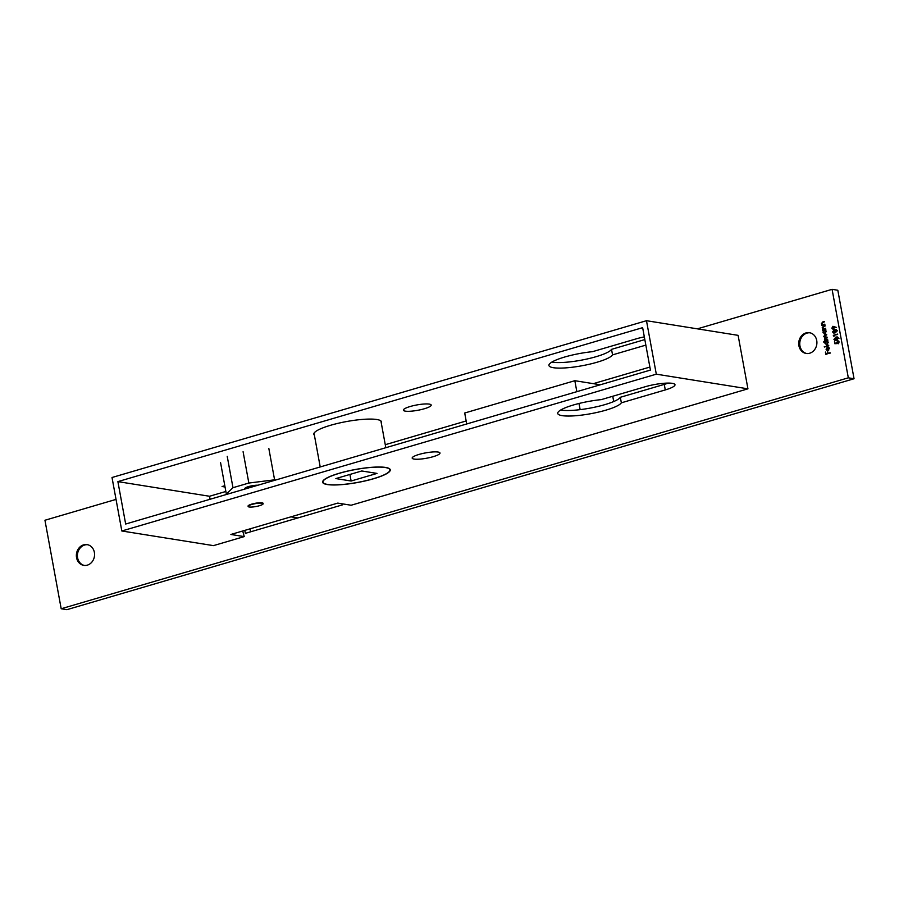 <?xml version="1.0" encoding="UTF-8"?>
<svg xmlns="http://www.w3.org/2000/svg" width="899" height="899" viewBox="0 0 899 899"><rect width="100%" height="100%" fill="white"/><g stroke="black" fill="none" stroke-linecap="round" stroke-linejoin="round"><path stroke-width="1.35" d="M335.855 478.571L351.127 481.01L377.041 473.413L361.769 470.975L335.855 478.571M349.913 474.447L351.127 481.01M327.618 484.449A34.005 6.529 169.6 0 0 365.814 480.707A34.005 6.529 169.6 0 0 389.885 469.851A34.005 6.529 169.6 0 0 355.262 469.57A34.005 6.529 169.6 0 0 322.999 482.134A34.005 6.529 169.6 0 0 327.618 484.449M600.318 384.772L574.832 380.704L464.704 413.012L466.716 423.968M580.765 409.573L580.113 409.461L579.012 403.482M576.843 391.661L574.832 380.704M579.057 409.775L580.113 409.461M268.835 448.477L274.588 479.819L248.843 483.044L232.976 487.696L226.323 493.978L227.458 494.158M248.843 483.044L243.09 451.703M227.222 456.355L232.976 487.696M226.323 493.978L220.57 462.637M290.95 516.835L297.884 517.948M275.723 479.999L274.588 479.819M257.946 485.224A7.641 1.472 169.6 0 0 248.54 486.595A7.641 1.472 169.6 0 0 244.843 488.584A7.641 1.472 169.6 0 0 245.247 488.944M551.851 362.095A32.476 6.237 169.6 0 0 585.732 359.285A32.476 6.237 169.6 0 0 611.534 349.351L644.83 339.575M646.482 320.707L112.015 477.504L121.826 530.983L656.304 374.175L646.482 320.707L738.113 335.349L747.934 388.829L351.127 505.238L337.766 503.103L230.874 534.467L244.236 536.602L242.719 530.983M405.303 411.135A14.137 2.719 169.6 0 0 421.182 409.584A14.137 2.719 169.6 0 0 431.194 405.067A14.137 2.719 169.6 0 0 416.799 404.955A14.137 2.719 169.6 0 0 403.381 410.169A14.137 2.719 169.6 0 0 405.303 411.135M381.266 422.878A34.387 6.608 169.6 0 0 381.468 421.845A34.387 6.608 169.6 0 0 346.452 421.564A34.387 6.608 169.6 0 0 313.83 434.262A34.387 6.608 169.6 0 0 314.38 435.161M644.336 336.878A20.059 3.854 169.6 0 0 636.447 338.788L592.497 351.678A32.476 6.237 169.6 0 0 548.929 365.488A32.476 6.237 169.6 0 0 579.304 366.23A32.476 6.237 169.6 0 0 612.545 354.88L645.842 345.115M225.863 491.472L209.523 496.259L210.074 499.26M225.042 487L222.075 486.528L224.806 485.718M649.876 367.073L593.329 383.659M466.165 420.968L385.266 444.702M117.893 481.617L125.669 524.027L650.426 370.073L642.639 327.663L117.893 481.617L209.523 496.259M83.607 544.861A10.507 9.057 -80.9 0 0 76.359 555.604A10.507 9.057 -80.9 0 0 83.809 565.381A10.507 9.057 -80.9 0 0 87.327 565.145A10.507 9.057 -80.9 0 0 94.564 554.402A10.507 9.057 -80.9 0 0 87.124 544.625A10.507 9.057 -80.9 0 0 83.607 544.861M805.954 332.945A10.507 9.057 -80.9 0 0 798.705 343.688A10.507 9.057 -80.9 0 0 806.156 353.453A10.507 9.057 -80.9 0 0 809.673 353.228A10.507 9.057 -80.9 0 0 816.91 342.474A10.507 9.057 -80.9 0 0 809.471 332.709A10.507 9.057 -80.9 0 0 805.954 332.945M342.339 503.833L342.519 504.845L245.348 533.354L244.798 530.376M121.826 530.983L213.456 545.626L244.236 536.602M833.463 329.36L831.867 328.191L832.901 326.292L836.475 327.427L834.328 326.989L832.946 329.405M833.362 326.73L834.272 326.483M833.811 335.653L833.957 336.406L833.294 335.338L837.576 334.08L833.811 335.653M835.879 337.091L837.216 336.934L838.43 338.114L836.486 340.406L835.092 340.575L833.935 339.44L835.879 337.091L837.677 337.069M827.586 339.226L824.529 340.586L824.72 337.575L823.72 336.484L824.99 334.844L826.765 334.788L824.125 336.451L827.215 337.226L824.574 338.889L827.586 339.226M827.215 339.766L825.372 339.732L827.653 339.631M826.956 344.879L825.001 343.474L825.406 341.845L823.45 341.957L827.844 340.665L827.383 341.26L828.249 342.541L826.338 344.924M830.058 352.734L825.855 354.431L825.417 352.048L826.215 353.869L827.541 353.476L827.619 351.408L827.979 353.352L830.058 352.734M697.388 328.843L832.081 289.332L848.319 377.827L61.188 608.758L44.95 520.251L116.038 499.394M828.024 350.172L828.945 348.531L828.148 346.969L829.316 348.363L828.035 350.632L826.08 349.306L827.44 346.98L828.024 350.172L828.676 350.273M828.035 350.632L826.911 350.52L827.844 350.677L827.024 349.453M828.698 345.295L824.383 347.025L828.698 345.295M824.956 333.934L823.001 332.529L823.372 330.911L822.709 330.641L825.844 329.719L825.372 330.315L826.237 331.596L824.327 333.978M825.574 328.281L822.518 329.641L823.012 329.034L822.136 327.854L823.484 326.056L825.08 325.595L822.54 327.82L823.585 328.787L825.574 328.281M824.259 328.899L825.653 328.686M824.821 324.157L821.765 325.505L822.248 324.91L821.383 323.73L822.72 321.932L824.327 321.46L821.776 323.696L822.832 324.663L824.821 324.157M823.506 324.775L824.889 324.561M837.767 341.092L839.138 341.946L838.205 343.789L838.7 342.047L837.385 341.126L837.07 343.598L834.834 343.721L834.463 341.721L835.205 343.249L836.385 343.182L837.947 340.642M838.891 341.272L837.385 341.126M834.497 329.585L835.834 329.427L837.059 330.607L835.104 332.9L833.71 333.068L832.553 331.933L834.497 329.585L836.295 329.573M612.747 396.257L613.725 401.538M832.081 289.332L837.812 290.242L854.05 378.749L66.919 609.668L61.188 608.758M250.619 531.815L250.068 528.826M854.05 378.749L848.319 377.827M827.541 353.476L826.215 353.869M830.137 353.15L827.979 353.352M829.002 347.565L828.046 347.407M827.867 350.149L828.586 350.385L827.867 350.149M826.911 350.003L827.631 350.239L827.136 347.531L826.451 349.172L828.541 350.385M825.26 346.767L824.304 346.587M825.26 346.733L828.777 345.699M824.417 342.137L823.45 341.957M824.405 342.103L827.923 341.069M827.912 345.036L825.956 343.632M827.889 341.687L826.372 341.564L825.394 343.362L826.889 344.441L827.867 342.643L826.372 341.564M827.574 344.553L826.406 344.474L827.462 344.632M825.406 340.328L824.45 340.148M825.945 340.137L824.462 339.62M825.417 339.777L825.125 339.08M825.563 337.709L824.72 337.575M825.675 337.732L824.675 336.642M825.484 335.158L826.765 334.754M823.698 330.956L822.709 330.641M823.664 330.787L825.911 330.124M825.911 334.091L823.956 332.686M825.878 330.742L824.361 330.618L823.383 332.416L824.877 333.495L825.855 331.697L824.361 330.618M825.563 333.608L824.405 333.529L825.462 333.686M823.405 329.382L822.439 329.203M823.967 329.191L823.091 328.011M823.956 326.382L825.158 326M822.641 325.247L821.686 325.067M823.203 325.056L822.338 323.887M823.203 322.258L824.394 321.876M836.935 343.362L835.205 343.249M838.7 343.44L838.126 343.351M836.227 337.462L836.834 337.237M838.947 338.384L837.239 337.428M838.464 338.305L837.07 337.395L838.014 337.552M837.07 337.395L834.362 339.294L837.093 340.193M835.238 340.125L837.992 338.226M837.654 334.495L833.294 335.338M834.856 329.955L835.452 329.742M837.565 330.877L835.856 329.922M837.081 330.798L835.688 329.888L836.643 330.045M835.688 329.888L832.991 331.787L835.71 332.686M833.856 332.619L836.621 330.72M836.407 327.618L834.328 326.989M834.418 329.517L832.822 328.349M833.261 328.236L834.317 329.079M834.957 327.697L833.912 326.888M834.014 329.101L833.058 328.955L834.002 327.539L832.957 326.742L832.305 328.09L834.014 329.034M834.474 327.618L832.957 326.742M263.16 503.71L263.092 503.339A7.641 1.472 169.6 0 0 262.058 502.822A7.641 1.472 169.6 0 0 253.473 503.665A7.641 1.472 169.6 0 0 248.057 506.103L248.135 506.463A7.641 1.472 169.6 0 0 249.169 506.991A7.641 1.472 169.6 0 0 257.755 506.148A7.641 1.472 169.6 0 0 263.16 503.71A7.641 1.472 169.6 0 0 262.126 503.193A7.641 1.472 169.6 0 0 253.54 504.024A7.641 1.472 169.6 0 0 248.135 506.463M414.102 459.074A14.137 2.719 169.6 0 0 429.98 457.524A14.137 2.719 169.6 0 0 439.993 453.006A14.137 2.719 169.6 0 0 425.598 452.894A14.137 2.719 169.6 0 0 412.18 458.108A14.137 2.719 169.6 0 0 414.102 459.074M327.292 484.55A34.387 6.608 169.6 0 0 365.927 480.763A34.387 6.608 169.6 0 0 390.267 469.784A34.387 6.608 169.6 0 0 355.251 469.503A34.387 6.608 169.6 0 0 322.629 482.201A34.387 6.608 169.6 0 0 327.292 484.55M645.235 386.727L601.296 399.617A32.476 6.237 169.6 0 0 557.728 413.428A32.476 6.237 169.6 0 0 588.103 414.169A32.476 6.237 169.6 0 0 621.344 402.819L665.282 389.93A20.059 3.854 169.6 0 0 674.992 384.705A20.059 3.854 169.6 0 0 645.235 386.727M656.304 374.175L747.934 388.829M668.238 383.086A20.059 3.854 -10.4 0 1 664.271 384.401L620.332 397.291A32.476 6.237 -10.4 0 1 594.531 407.225A32.476 6.237 -10.4 0 1 560.65 410.034M620.332 397.291L621.344 402.819M611.534 349.351L612.545 354.88M806.684 353.521A10.507 9.057 99.1 0 1 799.908 341.822A10.507 9.057 99.1 0 1 809.988 332.81M84.337 565.437A10.507 9.057 99.1 0 1 77.561 553.739A10.507 9.057 99.1 0 1 87.641 544.727M825.945 335.001L824.99 334.844M824.439 326.213L823.484 326.056M825.394 328.764L824.439 328.618M823.675 322.089L822.72 321.932M824.641 324.64L823.686 324.483M837.272 340.103L836.396 339.968M835.901 332.596L835.025 332.461M664.271 384.401L665.282 389.93M314.032 433.228L320.213 466.952M322.82 481.167L322.999 482.134M380.906 420.946L385.817 447.702M389.705 468.885L389.885 469.851M245.303 488.932L245.135 488.067M827.44 350.217L828.395 350.374M833.294 326.719L834.25 326.865"/></g></svg>
